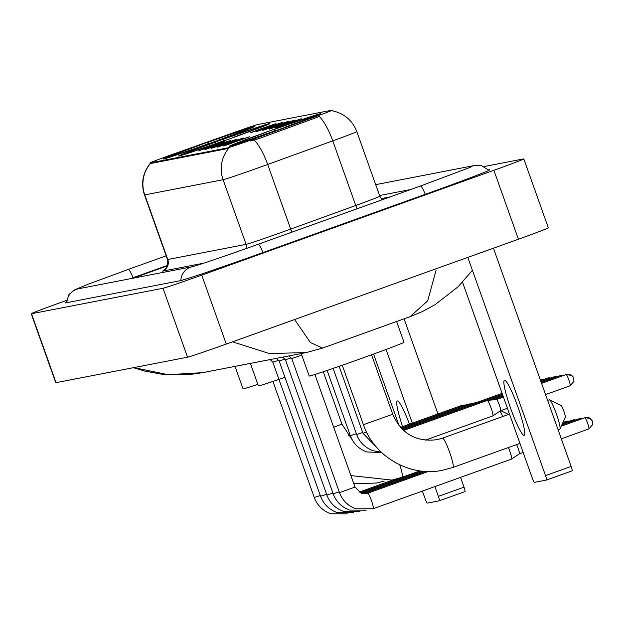 <?xml version="1.0" encoding="UTF-8"?>
<svg xmlns="http://www.w3.org/2000/svg" width="624" height="624" viewBox="0 0 624 624"><rect width="100%" height="100%" fill="white"/><g stroke="black" fill="none" stroke-linecap="round" stroke-linejoin="round"><path stroke-width="0.94" d="M230.201 138.645A48.485 0.928 -19.6 0 0 269.841 123.552A48.485 0.928 -19.6 0 0 218.135 140.985A48.485 0.928 -19.6 0 0 178.495 156.078A48.485 0.928 -19.6 0 0 230.201 138.645M214.859 141.617A48.485 0.928 -19.6 0 0 254.498 126.524A48.485 0.928 -19.6 0 0 202.784 143.957A48.485 0.928 -19.6 0 0 163.145 159.05A48.485 0.928 -19.6 0 0 214.859 141.617M281.026 128.809A48.485 0.928 -19.6 0 0 320.666 113.708A48.485 0.928 -19.6 0 0 268.96 131.141A48.485 0.928 -19.6 0 0 229.32 146.242A48.485 0.928 -19.6 0 0 281.026 128.809M286.619 123.7L301.259 118.771L275.402 127.975L286.619 123.7M280.316 124.925L294.949 119.995L269.1 129.199L280.316 124.925M274.006 126.142L288.639 121.212L262.79 130.416L274.006 126.142M267.696 127.366L282.337 122.437L256.48 131.641L267.696 127.366M261.394 128.591L276.026 123.653L264.81 127.928L250.177 132.865L261.394 128.591M234.944 141.726L249.584 136.789L223.727 146L234.944 141.726M228.641 142.943L243.274 138.013L217.425 147.217L228.641 142.943M222.331 144.167L236.964 139.238L211.115 148.442L222.331 144.167M216.021 145.384L230.662 140.455L204.805 149.659L216.021 145.384M209.719 146.609L224.351 141.679L198.502 150.883L209.719 146.609M257.751 137.592A24.703 0.476 160.4 0 1 253.796 139.019A24.703 0.476 160.4 0 1 227.659 147.888L150.236 162.88A24.703 0.476 160.4 0 1 150.033 162.887A24.703 0.476 160.4 0 1 174.275 153.754L235.482 132.023A24.703 0.476 160.4 0 1 257.564 124.597L332.179 110.152A24.703 0.476 160.4 0 1 332.381 110.144A24.703 0.476 160.4 0 1 316.142 116.407L257.751 137.592L258.196 138.84L250.591 140.946M332.381 110.144L332.608 110.861C344.339 113.482 352.404 120.393 356.803 131.578A36.59 0.702 160.4 0 1 332.756 140.86L267.688 164.463A36.59 0.702 160.4 0 1 261.823 166.577A36.59 0.702 160.4 0 1 223.096 179.72A32.019 31.762 -101 0 1 228.61 148.403L150.283 163.574A32.019 31.762 79 0 0 144.768 194.891A36.59 0.702 160.4 0 1 144.464 194.906L167.474 259.529A36.59 0.702 -19.6 0 0 167.778 259.514L246.113 244.343A36.59 0.702 -19.6 0 0 284.833 231.2A36.59 0.702 -19.6 0 0 290.698 229.086L355.766 205.483A36.59 0.702 -19.6 0 0 379.813 196.201L382.153 199.781M357.154 208.759A9.149 2.707 70.1 0 1 355.766 205.483L332.756 140.86A32.019 9.469 -109.9 0 0 319.355 116.509L258.196 138.84M135.946 277.142A27.44 0.53 -19.6 0 0 132.974 278.218A27.44 0.53 -19.6 0 1 135.946 277.142L167.404 265.855L135.946 277.142M390.382 196.833L381.116 198.627L390.382 196.833M524.129 435.365A29.273 3.666 -109.7 0 0 524.199 435.349A29.273 3.666 -109.7 0 0 517.858 406.825A29.273 3.666 -109.7 0 0 504.496 380.227A29.273 3.666 -109.7 0 0 504.426 380.242A29.273 3.666 -109.7 0 0 510.767 408.767A29.273 3.666 -109.7 0 0 524.129 435.365M493.444 248.196L571.147 466.424A4.571 0.569 70.3 0 1 572.122 470.839A4.571 0.569 70.3 0 1 572.114 470.839L546.507 480.028M462.548 282.243L532.319 478.179A4.571 0.569 -109.7 0 0 534.417 482.375L546.484 480.035A4.571 0.569 -109.7 0 0 546.499 480.035A4.571 0.569 -109.7 0 0 545.524 475.621L467.813 257.392M559.744 429.117A15.553 1.95 -109.7 0 0 559.775 429.109A15.553 1.95 -109.7 0 0 559.97 428.906A15.553 1.95 -109.7 0 0 556.358 413.813A15.553 1.95 -109.7 0 0 549.549 399.867A15.553 1.95 -109.7 0 0 549.307 399.82A15.553 1.95 -109.7 0 0 549.276 399.836A15.553 1.95 -109.7 0 0 549.237 399.844M301.166 353.457L309.208 376.046A50.31 0.967 -19.6 0 0 362.864 357.95A50.31 0.967 -19.6 0 0 404.001 342.287L396.607 321.516M266.526 133.77L265.863 132.452L265.333 132.553A43.547 0.835 -19.6 0 0 233.977 144.565A43.547 0.835 -19.6 0 0 233.984 144.596L233.758 145.072M274.264 131.251L273.874 129.488A43.547 0.835 -19.6 0 1 314.863 115.573L315.089 115.682M316.524 115.604L316.001 115.354L316.524 115.604M284.653 127.397A43.547 0.835 -19.6 0 0 316.001 115.354L312.047 116.774A39.335 0.757 -19.6 0 1 312.047 116.797A39.335 0.757 -19.6 0 1 284.131 127.499L284.7 127.483M265.863 132.452A39.335 0.757 -19.6 0 0 237.939 143.177L233.984 144.596M314.863 115.573L310.908 116.992A39.335 0.757 -19.6 0 0 274.404 129.386L273.874 129.488M310.674 117.491L310.908 116.992M274.404 129.386L275.083 130.744M276.151 130.549L276.112 130.463A43.547 0.835 -19.6 0 1 235.123 144.37L234.975 144.698M235.123 144.37L239.078 142.958A39.335 0.757 -19.6 0 0 275.582 130.564L276.112 130.463M560.921 405.374A6.404 0.803 70.3 0 1 561.015 405.389A6.404 0.803 70.3 0 1 563.823 411.13A6.404 0.803 70.3 0 1 565.305 417.347A6.404 0.803 70.3 0 1 565.211 417.433M250.38 363.402L258.383 385.882A50.31 0.967 -19.6 0 0 284.965 377.341M215.701 143.614L215.038 142.288L214.508 142.389A43.547 0.835 -19.6 0 0 183.152 154.409A43.547 0.835 -19.6 0 0 183.16 154.432L182.933 154.916M223.439 141.094L223.049 139.324A43.547 0.835 -19.6 0 1 264.038 125.416L264.264 125.525M265.699 125.447L265.177 125.198L265.699 125.447M233.828 137.241A43.547 0.835 -19.6 0 0 265.177 125.198L261.222 126.617A39.335 0.757 -19.6 0 0 261.222 126.617A39.335 0.757 -19.6 0 1 233.306 137.342L233.875 137.327M215.038 142.288A39.335 0.757 -19.6 0 0 187.114 153.02L183.16 154.432M264.038 125.416L260.083 126.836A39.335 0.757 -19.6 0 0 223.579 139.222L223.049 139.324M259.849 127.335L260.083 126.836M223.579 139.222L224.258 140.587M225.326 140.392L225.287 140.306A43.547 0.835 -19.6 0 1 184.298 154.214L184.15 154.534M184.298 154.214L188.253 152.794A39.335 0.757 -19.6 0 0 224.757 140.408L225.287 140.306M502.71 416.536A15.553 1.95 -109.7 0 0 499.957 411.138M235.03 366.374L243.032 388.853A50.31 0.967 -19.6 0 0 257.829 384.329M200.351 146.585L199.688 145.259L199.157 145.361A43.547 0.835 -19.6 0 0 167.801 157.381A43.547 0.835 -19.6 0 0 167.817 157.412L167.591 157.888M208.088 144.066L207.706 142.295A43.547 0.835 -19.6 0 1 248.687 128.388L248.914 128.497M250.349 128.419L249.826 128.17L250.349 128.419M218.486 140.213A43.547 0.835 -19.6 0 0 249.826 128.17L245.872 129.589A39.335 0.757 -19.6 0 1 245.879 129.613A39.335 0.757 -19.6 0 1 217.955 140.314L218.525 140.299M199.688 145.259A39.335 0.757 -19.6 0 0 171.772 155.992L167.817 157.412M248.687 128.388L244.733 129.808A39.335 0.757 -19.6 0 0 208.229 142.194L207.706 142.295M244.499 130.307L244.733 129.808M208.229 142.194L208.915 143.559M209.984 143.364L209.937 143.278A43.547 0.835 -19.6 0 1 168.956 157.186L168.8 157.505M168.956 157.186L172.91 155.766A39.335 0.757 -19.6 0 0 209.414 143.38L209.937 143.278M301.766 355.15L291.759 358.558L289.013 355.922M508.396 447.541A8.237 1.03 70.3 0 1 509.8 451.136A8.237 1.03 70.3 0 1 511.586 459.069A8.237 1.03 70.3 0 1 511.555 459.085A8.237 1.03 70.3 0 1 511.54 459.092M516.617 444.592A5.944 0.749 70.3 0 1 518.06 448.126A5.944 0.749 70.3 0 1 519.347 453.859A5.944 0.749 70.3 0 1 519.332 453.866A5.944 0.749 70.3 0 1 519.316 453.874L523.169 452.494M291.104 357.926L285.449 359.775L282.703 357.139M284.794 359.143L279.146 361L276.401 358.363M278.491 360.368L272.836 362.216L270.091 359.588M487.243 400.436A8.237 1.03 70.3 0 1 487.258 400.429A8.237 1.03 70.3 0 1 487.274 400.421A8.237 1.03 70.3 0 1 487.289 400.421A8.237 1.03 70.3 0 1 491.065 407.979A8.237 1.03 70.3 0 1 492.851 415.912A8.237 1.03 70.3 0 1 492.82 415.927A8.237 1.03 70.3 0 1 492.796 415.935L425.248 440.17M503.428 397.051L496.579 399.508A5.944 0.749 70.3 0 1 496.587 399.508A5.944 0.749 70.3 0 1 496.595 399.508A5.944 0.749 70.3 0 1 499.317 404.968A5.944 0.749 70.3 0 1 500.612 410.701A5.944 0.749 70.3 0 1 500.588 410.709A5.944 0.749 70.3 0 1 500.573 410.709M402.769 429.702L480.948 401.653A8.237 1.03 70.3 0 1 480.948 401.653A8.237 1.03 70.3 0 1 480.971 401.645A8.237 1.03 70.3 0 1 480.979 401.645A8.237 1.03 70.3 0 1 481.744 402.41M401.989 428.938L474.646 402.87A8.237 1.03 70.3 0 1 474.646 402.87A8.237 1.03 70.3 0 1 474.661 402.862A8.237 1.03 70.3 0 1 474.677 402.862A8.237 1.03 70.3 0 1 475.433 403.627M468.32 404.102A8.237 1.03 70.3 0 1 468.335 404.095A8.237 1.03 70.3 0 1 468.351 404.087A8.237 1.03 70.3 0 1 468.367 404.087A8.237 1.03 70.3 0 1 469.123 404.851M462.01 405.319A8.237 1.03 70.3 0 1 462.025 405.311A8.237 1.03 70.3 0 1 462.049 405.311A8.237 1.03 70.3 0 1 462.056 405.304A8.237 1.03 70.3 0 1 462.821 406.076M409.477 424.172A29.273 3.666 -109.7 0 0 397.355 400.967A29.273 3.666 -109.7 0 0 397.293 400.99A29.273 3.666 -109.7 0 0 402.62 426.629M404.071 318.833L437.947 413.954M460.535 477.399L464.014 487.165A4.571 0.569 70.3 0 1 464.989 491.587A4.571 0.569 70.3 0 1 464.981 491.587L439.374 500.776A4.571 0.569 -109.7 0 0 438.383 496.361L434.905 486.587M422.386 491.08L425.178 498.919A4.571 0.569 -109.7 0 0 427.284 503.116L439.351 500.783A4.571 0.569 -109.7 0 0 439.358 500.776L464.989 491.587M412.316 423.15L386.084 349.479M399.11 425.724L373.597 354.073M167.583 265.34L133.208 277.672A49.397 0.952 -19.6 0 0 130.229 278.749M410.888 189.478L379.579 195.538M66.487 300.433L61.121 302.359A36.59 0.702 -19.6 0 0 31.2 313.747A36.59 0.702 -19.6 0 0 31.504 313.739L163.004 288.272A36.59 0.702 -19.6 0 0 201.724 275.129L493.88 170.297A36.59 0.702 -19.6 0 0 523.793 158.909A36.59 0.702 -19.6 0 0 523.497 158.925L483.959 166.577M31.2 313.747L55.747 382.684A36.59 0.702 -19.6 0 0 56.043 382.668L187.551 357.201A36.59 0.702 -19.6 0 0 226.27 344.058L518.419 239.226A36.59 0.702 -19.6 0 0 548.34 227.838L523.793 158.909M66.269 302.234A78.671 1.513 -19.6 0 0 65.247 302.874A78.671 1.513 -19.6 0 0 65.894 302.843L179.86 280.777A78.671 1.513 -19.6 0 0 263.117 252.517L425.428 194.282A78.671 1.513 -19.6 0 0 489.746 169.783A78.671 1.513 -19.6 0 0 489.099 169.814L488.545 169.923M133.871 367.598L168.043 374.696L202.535 372.661M306.259 352.576L269.303 353.535L233.251 342.061M294.583 319.55L310.44 342.56L322.553 348.091L410.03 316.696L427.69 300.869L436.121 270.083M322.553 348.091L306.267 352.583M316.142 116.407L316.586 117.655M150.236 162.88L150.532 163.73M227.659 147.888L227.955 148.738M203.814 263.156L162.302 271.19A9.149 9.071 79 0 0 167.778 259.514L144.768 194.891L223.096 179.72L246.113 244.343A9.149 9.071 79 0 1 246.597 248.399M254.21 140.033A32.019 9.469 -109.9 0 1 267.688 164.463L290.698 229.086A9.149 2.707 70.1 0 0 291.977 232.144M545.524 475.621L571.147 466.424M442.455 438.165A15.553 1.95 70.3 0 1 442.494 438.149L436.816 439.702C416.044 442.159 401.349 433.68 392.73 414.258L363.433 424.694L342.264 365.251M509.504 414.102L442.494 438.149A15.553 1.95 70.3 0 1 442.525 438.134A15.553 1.95 70.3 0 1 449.631 452.267A15.553 1.95 70.3 0 1 452.993 467.423A15.553 1.95 70.3 0 1 452.962 467.431M399.742 464.841A15.553 1.95 70.3 0 1 402.176 477.266A15.553 1.95 70.3 0 1 402.137 477.274M352.201 439.787L341.905 424.102L333.715 427.307M592.41 421.333A5.944 5.897 79 0 0 585.725 417.487L584.844 417.721A5.944 0.749 70.3 0 1 587.574 423.127A5.944 0.749 70.3 0 1 588.861 428.914A5.944 0.749 70.3 0 1 588.853 428.922L592.675 424.538L592.667 422.081L591.248 419.312L585.725 417.487A5.944 5.897 79 0 0 584.86 417.721A5.944 0.749 70.3 0 1 584.844 417.721A5.944 0.749 70.3 0 1 584.86 417.721L561.218 426.208M354.994 487.094L339.495 492.625L291.759 358.558M367.63 493.264A8.237 1.03 70.3 0 1 367.692 493.21A8.237 1.03 70.3 0 1 367.715 493.21A8.237 1.03 70.3 0 1 367.786 493.21A8.237 1.03 70.3 0 1 371.561 500.932A8.237 1.03 70.3 0 1 373.253 508.708A8.237 1.03 70.3 0 1 373.238 508.716A8.237 1.03 70.3 0 1 373.168 508.716M581.935 418.766A5.944 5.897 79 0 0 578.557 418.946A5.944 0.749 70.3 0 1 579.259 419.734M339.23 491.86L333.193 493.841L285.449 359.775M561.795 424.952L578.542 418.946A5.944 0.749 70.3 0 1 578.542 418.946A5.944 0.749 70.3 0 1 578.557 418.946M572.216 420.17A5.944 0.749 70.3 0 1 572.231 420.17L575.64 419.983A5.944 5.897 79 0 0 572.247 420.163A5.944 0.749 70.3 0 1 572.949 420.95M279.146 361L326.882 495.066L332.92 493.077M562.372 423.704L572.231 420.17A5.944 0.749 70.3 0 1 572.247 420.163M562.949 422.456L565.921 421.387A5.944 0.749 70.3 0 1 565.937 421.387A5.944 0.749 70.3 0 1 565.921 421.387L569.338 421.208A5.944 5.897 79 0 0 565.937 421.387A5.944 0.749 70.3 0 1 566.639 422.175M272.836 362.216L320.572 496.283L326.609 494.302M320.307 495.518L314.27 497.507L272.938 381.436M573.667 378.167A5.944 5.897 79 0 0 566.124 374.564A5.944 0.749 70.3 0 1 568.838 379.961A5.944 0.749 70.3 0 1 570.125 385.757A5.944 0.749 70.3 0 1 570.11 385.765M566.093 374.572A5.944 0.749 70.3 0 1 566.108 374.564A5.944 0.749 70.3 0 1 566.124 374.564L541.577 383.37M559.814 375.781A5.944 0.749 70.3 0 0 559.798 375.788A5.944 0.749 70.3 0 1 559.798 375.788L563.207 375.601A5.944 5.897 79 0 0 559.814 375.781A5.944 0.749 70.3 0 1 560.516 376.568M366.569 432.136L362.973 433.274L378.191 449.062M556.889 376.834A5.944 5.897 79 0 0 553.504 377.005A5.944 0.749 70.3 0 1 554.206 377.793M362.7 432.51L356.663 434.499C359.611 442.354 365.102 447.767 373.121 450.731L381.217 452.127M556.904 376.826L553.496 377.005A5.944 0.749 70.3 0 1 553.496 377.005A5.944 0.749 70.3 0 1 553.504 377.005L540.914 381.521M550.579 378.05A5.944 5.897 79 0 0 547.201 378.222A5.944 0.749 70.3 0 1 547.903 379.018M356.39 433.735L350.36 435.716C353.309 443.578 358.792 448.991 366.811 451.955L381.67 452.548M540.587 380.593L547.186 378.23A5.944 0.749 70.3 0 1 547.186 378.23A5.944 0.749 70.3 0 1 547.201 378.222M540.868 379.454A5.944 0.749 70.3 0 1 540.875 379.454L544.284 379.267A5.944 5.897 79 0 0 540.891 379.447A5.944 0.749 70.3 0 1 541.593 380.234M350.087 434.951L348.301 435.575M540.259 379.673L540.875 379.454A5.944 0.749 70.3 0 1 540.891 379.447M438.383 496.361L464.014 487.165M66.885 302.648A14.633 14.516 -101 0 1 78.624 288.74L192.481 266.69A14.633 14.516 -101 0 0 180.859 280.543M66.245 302.773L68.944 294.629L73.96 290.152L88.07 284.24L128.287 269.42A14.633 1.833 70.3 0 1 128.326 269.412A14.633 1.833 70.3 0 1 133.084 277.719M488.912 170.336L481.673 165.734L474.49 165.516A14.633 14.516 79 0 0 468.757 168.012M425.303 194.321A14.633 1.833 -109.7 0 0 420.537 186.014A14.633 1.833 -109.7 0 0 420.498 186.022A14.633 1.833 -109.7 0 0 420.467 186.038M262.993 252.564A14.633 1.833 -109.7 0 0 258.227 244.257A14.633 1.833 -109.7 0 0 258.196 244.265C229.382 254.592 200.312 264.592 192.434 266.705L192.59 266.674M56.043 382.668L31.504 313.739M518.419 239.226L493.88 170.297M226.27 344.058L201.724 275.129M187.551 357.201L163.004 288.272M150.033 162.887L150.298 163.628M164.674 269.911L163.426 270.465C161.421 271.651 169.322 268.928 167.474 259.529M150.454 163.168C142.756 172.669 140.759 183.245 144.464 194.906M356.803 131.578L379.813 196.201M572.122 470.839L546.499 480.035M363.433 424.694C374.111 456.729 409.874 477.298 442.728 470.239L452.993 467.423L519.932 443.407M547.646 400.413L549.276 399.836M233.977 144.565L233.727 145.088M558.082 429.718L559.775 429.109M371.561 354.814L392.73 414.258M561.015 405.389L549.549 399.867M565.305 417.347L559.97 428.906M350.906 475.582L391.903 480.082L402.176 477.266L420.014 470.863M183.152 154.409L182.902 154.931M323.271 371.756L341.905 424.102M508.552 414.445L500.713 410.662M353.785 483.67L376.553 483.054L384.142 481.135M167.801 157.381L167.552 157.903M511.555 459.085L373.253 508.708L355.953 508.856C347.935 505.892 342.451 500.479 339.495 492.625M428.212 471.494L367.692 493.21L361.241 493.264L355.009 487.102L314.909 374.494M519.347 453.859L511.586 459.069M588.861 428.914L561.311 438.805M581.95 418.766L578.542 418.946M366.194 510.19L349.643 510.081C341.624 507.117 336.141 501.704 333.193 493.841M363.347 493.732L425.584 471.401M359.884 511.415L343.34 511.306C335.314 508.334 329.831 502.921 326.882 495.066M361.499 493.35L423.173 471.221M353.574 512.632L337.03 512.522C329.012 509.558 323.528 504.145 320.572 496.283M360.118 492.804L420.943 470.98M347.272 513.856L330.72 513.747C322.702 510.783 317.218 505.37 314.27 497.507M358.987 492.172L393.736 479.7M545.563 394.571L570.125 385.757L573.94 381.373L573.706 378.144L572.504 376.155L566.982 374.322L566.108 374.564M403.58 430.451L487.258 400.429M496.595 399.508L487.289 400.421M507.421 408.26L500.596 410.701L492.851 415.912M339.136 366.335L362.973 433.274M484.957 401.255L480.979 401.645M559.798 375.788L541.25 382.442M503.1 396.131L492.593 399.906M333.13 368.41L356.663 434.499M478.647 402.472L474.677 402.862M502.772 395.21L488.6 400.296M550.594 378.05L547.186 378.23M327.124 370.461L350.36 435.716M401.24 428.165L468.335 404.095L472.345 403.697M502.445 394.282L482.29 401.513M400.522 427.385L462.025 405.311M466.034 404.921L462.056 405.304M502.117 393.362L475.987 402.737M128.287 269.42L166.163 255.832M470.574 167.216L420.498 186.022L258.196 244.265M375.703 184.649L474.49 165.516M305.994 352.63L202.823 372.614M202.535 372.668L190.663 374.4L161.749 374.189L144.908 371.124L133.411 367.684M410.03 316.696L422.854 311.337L435.076 304.668L458.071 286.806L472.415 270.317"/></g></svg>
